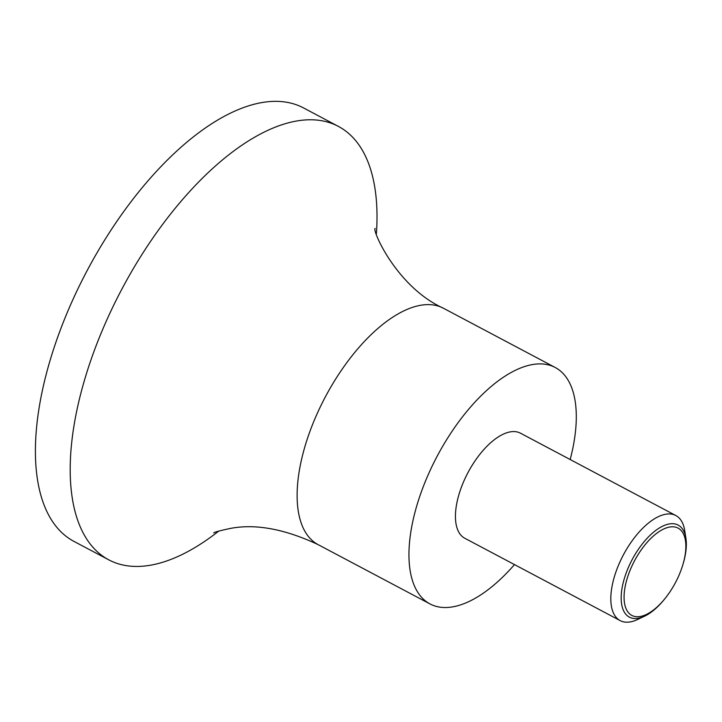 <?xml version="1.0" encoding="UTF-8"?>
<svg xmlns="http://www.w3.org/2000/svg" width="722" height="722" viewBox="0 0 722 722"><rect width="100%" height="100%" fill="white"/><g stroke="black" fill="none" stroke-linecap="round" stroke-linejoin="round"><path stroke-width="1.08" d="M218.73 531.094A245.254 115.141 -62.1 0 1 108.742 559.83L73.951 541.392A245.254 115.141 -62.1 0 1 56.424 340.766A245.254 115.141 -62.1 0 1 303.655 107.993L338.447 126.431A245.254 115.141 -62.1 0 1 376.406 233.585M108.742 559.83A245.254 115.141 -62.1 0 1 91.207 359.204A245.254 115.141 -62.1 0 1 338.447 126.431M514.488 564.595A133.778 62.805 -62.1 0 1 429.969 603.917A133.778 62.805 -62.1 0 1 420.412 494.48A133.778 62.805 -62.1 0 1 555.263 367.516A133.778 62.805 -62.1 0 1 570.172 459.535M664.818 598.773L664.141 599.603A52.092 24.458 -62.1 0 1 644.575 616.191L637.535 619.512A59.457 27.914 -62.1 0 1 620.162 620.604A59.457 27.914 -62.1 0 1 615.911 571.968A59.457 27.914 -62.1 0 1 675.846 515.544A59.457 27.914 -62.1 0 1 684.7 530.535L685.9 538.224A52.092 24.458 -62.1 0 1 683.156 563.729L682.85 564.757A49.394 23.194 117.9 0 0 669.447 527.078A49.394 23.194 117.9 0 0 628.302 575.001A49.394 23.194 117.9 0 0 630.983 614.909A49.394 23.194 117.9 0 0 664.818 598.773A49.394 23.194 117.9 0 0 681.631 568.521A49.394 23.194 117.9 0 0 682.85 564.757M620.162 620.604L464.778 538.251A59.457 27.914 -62.1 0 1 460.528 489.615A59.457 27.914 -62.1 0 1 520.463 433.182L675.846 515.544M644.575 616.191A52.092 24.458 -62.1 0 1 625.631 574.532A52.092 24.458 -62.1 0 1 659.673 527.791A52.092 24.458 -62.1 0 1 685.9 538.224M429.969 603.917L318.131 544.641A133.778 62.805 -62.1 0 1 308.574 435.213A133.778 62.805 -62.1 0 1 443.425 308.24L555.263 367.516M375.133 228.423C371.929 229.849 396.568 287.076 443.425 308.24M318.131 544.641C284.928 529.036 255.741 523.612 230.562 528.387C219.587 530.742 213.983 532.258 213.739 532.935"/></g></svg>

